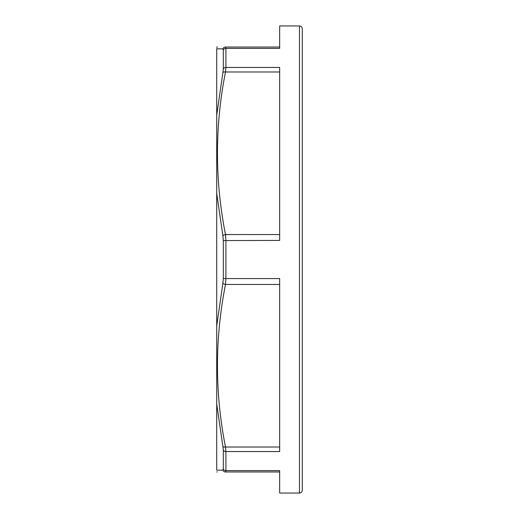 <?xml version="1.0" encoding="UTF-8"?>
<svg xmlns="http://www.w3.org/2000/svg" width="519" height="519" viewBox="0 0 519 519"><rect width="100%" height="100%" fill="white"/><g stroke="black" fill="none" stroke-linecap="round" stroke-linejoin="round"><path stroke-width="0.78" d="M299.482 493.05L279.67 493.05L279.67 470.623L225.914 470.623A2.809 2.543 180 0 1 223.313 469.033L222.891 470.123A2.809 2.77 90 0 0 225.499 471.972L225.914 470.623L225.914 451.549L279.67 451.549L279.67 278.573L225.914 278.573L225.914 240.427L225.499 234.549A2.809 1.388 169.2 0 0 222.891 235.847L223.313 240.569L279.67 240.427L279.67 67.451L225.914 67.451L225.914 48.377L225.499 47.028A2.809 2.77 90 0 0 222.891 48.877L223.313 49.967A2.809 2.543 -0 0 1 225.914 48.377L279.67 48.377L279.67 25.95L299.482 25.95L299.482 493.05C301.176 492.901 302.11 491.96 302.292 490.241L302.292 28.759C302.11 27.04 301.176 26.099 299.482 25.95M279.67 47.028L225.499 47.028C214.788 47.028 214.788 47.028 225.499 47.028M222.891 48.877L216.708 48.805C216.715 46.282 216.715 46.282 216.715 48.805L216.715 193.328L222.891 235.847M223.313 68.897L222.891 72.53A2.809 1.388 10.8 0 1 225.499 71.979L225.914 67.451A2.809 2.31 180 0 0 223.313 68.897L223.313 49.967M216.754 114.984L222.891 72.53M223.313 278.431L222.891 283.153A2.809 1.388 10.8 0 0 225.499 284.451L225.914 278.573L223.313 278.431L223.313 240.569M225.914 451.549L225.499 447.021A2.809 1.388 169.2 0 1 222.891 446.47L223.313 450.103A2.809 2.31 -0 0 0 225.914 451.549M216.715 103.041L216.715 404.022L222.891 446.47M216.754 325.673L222.891 283.153M225.499 471.972L279.67 471.972L225.499 471.972C214.788 471.972 214.788 471.972 225.499 471.972M216.715 470.195C216.715 472.718 216.715 472.718 216.715 470.195C216.715 472.718 216.715 472.718 216.715 470.195L216.715 272.014M216.754 470.188L222.891 470.123M216.715 133.941L216.715 193.379M279.67 234.549L225.499 234.549C214.788 180.359 214.788 126.169 225.499 71.979L279.67 71.979M279.67 447.021L225.499 447.021C214.788 392.831 214.788 338.641 225.499 284.451L279.67 284.451M223.313 450.103L223.313 469.033M216.715 47.112L217.39 47.028M216.715 471.888L217.39 471.972"/></g></svg>
